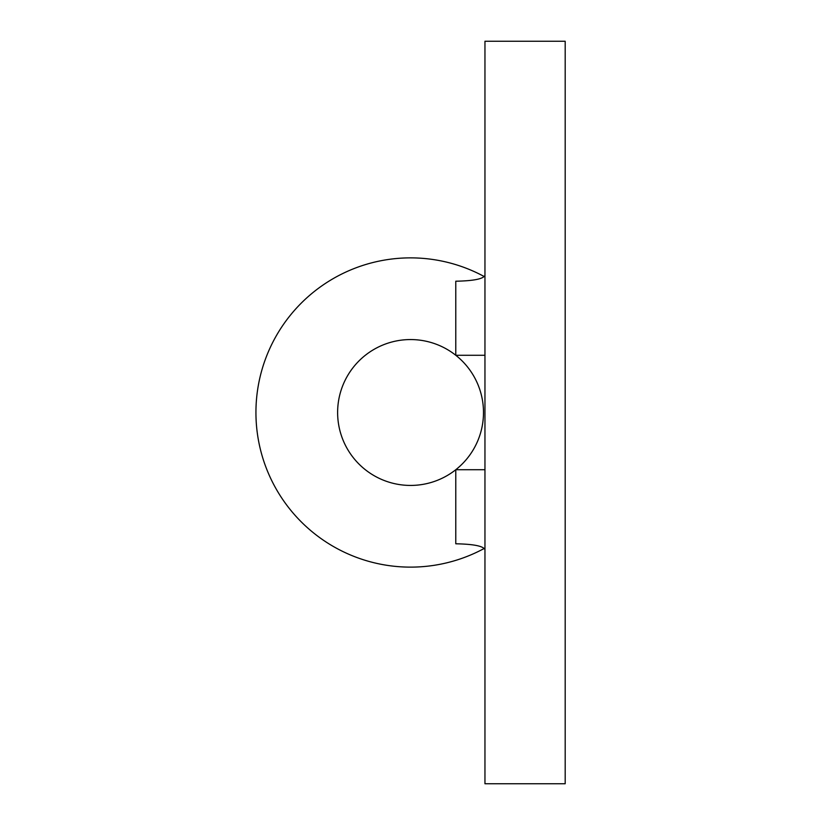 <?xml version="1.0" encoding="UTF-8"?>
<svg xmlns="http://www.w3.org/2000/svg" width="825" height="825" viewBox="0 0 825 825"><rect width="100%" height="100%" fill="white"/><g stroke="black" fill="none" stroke-linecap="round" stroke-linejoin="round"><path stroke-width="1.24" d="M410.561 339.56A72.94 72.94 0 0 0 337.621 412.5A72.94 72.94 0 0 0 455.782 469.724A72.94 72.94 0 0 0 410.561 339.56M484.306 276.592A154.626 154.626 0 0 0 255.936 412.5A154.626 154.626 0 0 0 484.306 548.408M565.187 41.25L565.187 783.75L484.956 783.75L484.956 41.25L565.187 41.25M484.956 355.276L455.782 355.276L455.782 281.212C473.622 280.882 483.347 278.922 484.956 275.354M484.956 549.646C483.357 546.078 473.632 544.129 455.782 543.788L455.782 469.724L484.956 469.724"/></g></svg>
